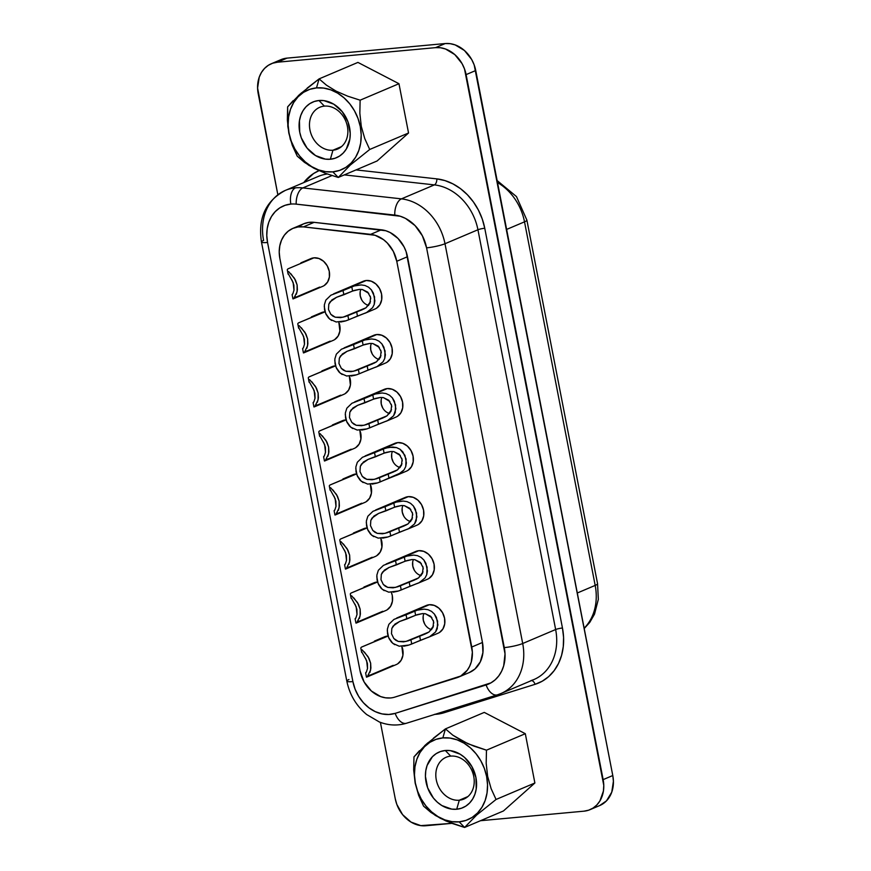 <?xml version="1.0" encoding="UTF-8"?>
<svg xmlns="http://www.w3.org/2000/svg" width="871" height="871" viewBox="0 0 871 871"><rect width="100%" height="100%" fill="white"/><g stroke="black" fill="none" stroke-linecap="round" stroke-linejoin="round"><path stroke-width="1.31" d="M433.497 738.14L445.44 728.885L484.276 712.402L525.311 733.709L484.276 712.402L445.44 728.885L452.833 735.189L445.44 728.885L442.849 737.9A43.223 35.232 67 0 1 486.639 776.584A43.223 35.232 67 0 1 459.159 821.843L464.602 827.45L476.644 815.049L496.056 799.469L491.113 788.625L487.64 776.377L486.181 763.246L486.475 750.181L468.054 743.78L452.833 735.189L462.403 741.112L473.998 746.153L486.475 750.181L486.181 763.246L487.64 776.377L491.113 788.625L496.056 799.469L534.881 782.996L503.427 810.977L464.602 827.45L451.962 823.367L440.378 818.294L430.851 812.382L423.567 806.143L418.635 795.299L415.151 783.051L413.692 769.931L413.986 756.866L419.441 750.726M450.732 756.115A22.7 18.509 -113 0 0 436.295 779.893A22.7 18.509 -113 0 0 459.3 800.209L456.709 809.235A30.235 24.649 67 0 1 426.071 782.169A30.235 24.649 67 0 1 445.299 750.508L450.732 756.115A22.7 18.509 67 0 1 473.051 773.655A22.7 18.509 67 0 1 463.884 799.066A22.7 18.509 67 0 1 459.3 800.209L467.89 796.573L459.3 800.209A22.7 18.509 67 0 1 436.992 782.681A22.7 18.509 67 0 1 446.148 757.258A22.7 18.509 67 0 1 450.732 756.115L445.299 750.508L450.263 750.617L460.106 754.177L464.602 757.476L471.853 766.513L475.936 777.574L476.219 788.984L474.902 794.276L472.67 799.012L469.6 803.008L465.822 806.121L461.467 808.223L456.709 809.235L451.733 809.115L441.891 805.566L437.405 802.256L433.442 798.097L427.661 787.852L425.429 776.399L425.777 770.759L427.095 765.467L432.408 756.725L436.186 753.622L440.541 751.521L445.299 750.508A30.235 24.649 67 0 1 475.936 777.574A30.235 24.649 67 0 1 456.709 809.235L459.3 800.209A22.7 18.509 -113 0 0 473.748 776.442A22.7 18.509 -113 0 0 450.732 756.115M307.147 88.145L319.091 78.891L357.927 62.407L319.091 78.891L326.483 85.195L336.064 91.117L347.649 96.158L360.126 100.187L398.962 83.714L360.126 100.187L359.843 113.252L361.291 126.382L364.775 138.631L369.707 149.474L408.543 133.002L377.089 160.983L408.543 133.002L398.962 83.714L357.927 62.407L398.962 83.714L408.543 133.002L369.707 149.474L350.294 165.055L338.253 177.455L325.612 173.373L338.253 177.455L332.809 171.848A43.223 35.232 67 0 1 289.02 133.154A43.223 35.232 67 0 1 316.5 87.906L319.091 78.891L299.798 94.362L287.637 106.872L287.822 126.513L290.315 139.36L297.218 156.149L308.933 165.403L325.612 173.373L314.039 168.299L304.502 162.387L297.218 156.149L292.286 145.305L288.802 133.056L287.354 119.937L287.637 106.872L293.091 100.731M332.962 150.215A22.7 18.509 -113 0 0 347.398 126.447A22.7 18.509 -113 0 0 324.382 106.12L318.949 100.513A30.235 24.649 67 0 1 349.587 127.58A30.235 24.649 67 0 1 330.359 159.241L332.962 150.215L341.552 146.578L332.962 150.215A22.7 18.509 67 0 1 310.642 132.686A22.7 18.509 67 0 1 319.809 107.264A22.7 18.509 67 0 1 324.382 106.12A22.7 18.509 67 0 1 346.702 123.66A22.7 18.509 67 0 1 337.545 149.072A22.7 18.509 67 0 1 332.962 150.215L330.359 159.241L335.117 158.228L339.472 156.127L343.25 153.013L346.32 149.017L349.881 138.99L350.229 133.35L347.997 121.896L342.216 111.651L333.767 104.182L323.925 100.622L318.949 100.513L314.191 101.526L309.836 103.627L306.059 106.73L302.988 110.737L300.756 115.473L299.439 120.764L299.722 132.174L301.312 137.858L307.093 148.103L315.552 155.571L325.395 159.121L330.359 159.241A30.235 24.649 67 0 1 299.722 132.174A30.235 24.649 67 0 1 318.949 100.513L324.382 106.12A22.7 18.509 -113 0 0 309.945 129.899A22.7 18.509 -113 0 0 332.962 150.215M402.01 463.786L397.481 469.894L374.454 479.344L366.8 479.344L364.35 478.201L362.303 476.415L359.973 471.57L360.333 466.323L361.563 463.993L368.074 459.398L385.984 452.452L390.97 451.483L393.877 451.624L400.312 455.479M390.97 451.483L384.111 453.149L383.294 448.946L388.989 447.302L396.512 447.596L400.039 449.273L404.917 455.315L406.387 462.871L405.744 466.54L404.079 469.839L401.422 472.583L380.224 481.903L379.408 477.7L376.61 478.734L397.535 469.861L376.61 478.734L372.059 479.758L366.8 479.344L362.303 476.415L359.973 471.57L360.333 466.323L363.414 462.033L368.074 459.398L375.357 456.861L374.541 452.659L385.788 448.053L392.669 447.019L396.512 447.596L400.039 449.273L402.892 451.951L406.093 459.05L405.744 466.54L404.079 469.839L398.08 474.641L377.426 482.937L380.224 481.903L379.408 477.7L393.932 471.766M401.76 458.298L402.26 460.868M391.515 409.74L386.974 415.859L363.947 425.309L356.293 425.309L353.855 424.166L351.808 422.381L349.467 417.536L349.826 412.288L351.057 409.958L357.567 405.363L375.477 398.417L380.464 397.448L383.371 397.59L389.816 401.444M366.114 424.7L387.029 415.826L366.114 424.7L361.552 425.723L356.293 425.309L351.808 422.381L349.467 417.536L349.826 412.288L352.907 407.998L357.567 405.363L364.851 402.827L364.034 398.624L375.292 394.019L382.173 392.984L386.005 393.561L389.544 395.238L392.396 397.916L395.586 405.004L395.238 412.506L393.572 415.805L387.584 420.606L366.92 428.891L369.718 427.868L368.901 423.665L366.114 424.7M380.464 397.448L373.605 399.114L372.788 394.911L373.605 399.114L364.851 402.827L364.034 398.624L375.292 394.019L382.173 392.984L386.005 393.561L389.544 395.238L392.396 397.916L394.411 401.281L395.891 408.837L393.572 415.805L387.584 420.606L378.471 424.144L377.655 419.953L378.471 424.144L369.718 427.868L368.901 423.665L383.436 417.732M391.264 404.253L391.765 406.833M381.008 355.706L376.479 361.824L353.452 371.275L345.798 371.264L343.348 370.121L341.301 368.346L338.961 363.501L339.32 358.253L340.55 355.912L347.072 351.318L364.982 344.383L369.957 343.414L372.875 343.555L379.31 347.409M355.608 370.665L376.533 361.792L355.608 370.665L351.046 371.688L345.798 371.264L341.301 368.346L338.961 363.501L339.32 358.253L342.401 353.964L347.072 351.318L354.345 348.792L353.528 344.589L364.786 339.984L371.667 338.95L375.499 339.527L379.037 341.203L381.89 343.882L385.08 350.969L384.742 358.471L383.066 361.77L377.078 366.571L356.424 374.857L359.211 373.822L358.395 369.631L355.608 370.665M369.957 343.414L363.109 345.068L362.292 340.877L363.109 345.068L354.345 348.792L353.528 344.589L364.786 339.984L371.667 338.95L375.499 339.527L379.037 341.203L381.89 343.882L383.904 347.246L385.385 354.802L384.742 358.471L383.066 361.77L377.078 366.571L367.976 370.11L367.159 365.918L367.976 370.11L359.211 373.822L358.395 369.631L372.93 363.697M380.758 350.218L381.258 352.788M370.502 301.671L365.972 307.79L342.945 317.229L335.291 317.229L332.842 316.086L330.795 314.3L328.465 309.466L328.813 304.219L330.055 301.878L336.565 297.283L354.475 290.348L359.462 289.379L362.369 289.51L368.803 293.375M345.101 316.63L366.027 307.757L345.101 316.63L340.539 317.654L335.291 317.229L330.795 314.3L328.465 309.466L328.813 304.219L331.895 299.918L336.565 297.283L343.849 294.746L343.032 290.555L354.279 285.949L361.16 284.915L364.993 285.492L368.531 287.169L371.384 289.847L374.574 296.935L374.236 304.436L372.57 307.735L366.571 312.537L345.918 320.822L348.716 319.788L347.899 315.596L345.101 316.63M359.462 289.379L352.603 291.034L351.786 286.842L352.603 291.034L343.849 294.746L343.032 290.555L354.279 285.949L361.16 284.915L364.993 285.492L368.531 287.169L371.384 289.847L373.409 293.211L374.878 300.756L374.236 304.436L372.57 307.735L366.571 312.537L357.469 316.075L356.653 311.872L357.469 316.075L348.716 319.788L347.899 315.596L362.423 309.662M370.251 296.184L370.752 298.753M412.516 517.82L407.987 523.939L384.96 533.379L377.306 533.379L374.857 532.235L372.81 530.45L370.48 525.605L370.828 520.357L372.069 518.027L378.58 513.433L396.49 506.497L401.477 505.518L404.384 505.659L410.818 509.513M387.116 532.769L408.042 523.896L387.116 532.769L382.554 533.792L377.306 533.379L372.81 530.45L370.48 525.605L370.828 520.357L373.909 516.067L378.58 513.433L385.853 510.896L385.047 506.693L396.294 502.088L403.175 501.054L407.007 501.631L410.546 503.318L413.398 505.986L416.588 513.084L416.251 520.575L414.585 523.885L408.586 528.675L387.933 536.971L390.731 535.937L389.914 531.735L387.116 532.769M401.477 505.518L394.617 507.183L393.801 502.981L394.617 507.183L385.853 510.896L385.047 506.693L396.294 502.088L403.175 501.054L407.007 501.631L410.546 503.318L413.398 505.986L415.423 509.35L416.893 516.906L414.585 523.885L408.586 528.675L399.484 532.225L398.668 528.022L399.484 532.225L390.731 535.937L389.914 531.735L404.438 525.801M412.266 512.333L412.767 514.903M423.023 571.855L418.494 577.974L395.467 587.413L387.813 587.413L385.363 586.27L383.316 584.485L380.975 579.651L381.335 574.403L382.565 572.062L389.087 567.467L406.997 560.532L411.972 559.552L414.89 559.694L421.324 563.548M397.622 586.814L418.537 577.93L397.622 586.814L393.061 587.838L387.813 587.413L383.316 584.485L380.975 579.651L381.335 574.403L384.416 570.102L389.087 567.467L396.359 564.931L395.543 560.728L406.801 556.134L413.681 555.088L417.514 555.676L421.052 557.353L423.905 560.031L427.095 567.119L426.757 574.61L425.081 577.919L419.093 582.721L398.439 591.006L401.226 589.972L400.41 585.769L397.622 586.814M411.972 559.552L405.124 561.218L404.307 557.015L405.124 561.218L396.359 564.931L395.543 560.728L406.801 556.134L413.681 555.088L417.514 555.676L421.052 557.353L423.905 560.031L425.919 563.385L427.4 570.941L426.757 574.61L425.081 577.919L419.093 582.721L409.991 586.259L409.174 582.057L409.991 586.259L401.226 589.972L400.41 585.769L414.944 579.836M422.773 566.368L423.273 568.937M433.529 625.89L428.989 632.008L405.962 641.448L398.308 641.448L395.87 640.305L393.823 638.519L391.482 633.685L391.841 628.437L393.071 626.097L399.582 621.502L417.492 614.567L422.479 613.598L425.386 613.728L431.831 617.593M408.129 640.849L429.044 631.976L408.129 640.849L403.567 641.873L398.308 641.448L393.823 638.519L391.482 633.685L391.841 628.437L394.922 624.137L399.582 621.502L406.866 618.965L406.049 614.774L417.307 610.168L424.188 609.134L428.02 609.711L431.559 611.388L434.4 614.066L437.601 621.154L437.253 628.655L435.587 631.954L429.599 636.755L408.935 645.041L411.733 644.007L410.916 639.804L408.129 640.849M422.479 613.598L415.619 615.253L414.803 611.05L415.619 615.253L406.866 618.965L406.049 614.774L417.307 610.168L424.188 609.134L428.02 609.711L431.559 611.388L434.4 614.066L436.425 617.419L437.906 624.975L435.587 631.954L429.599 636.755L420.486 640.294L419.67 636.091L420.486 640.294L411.733 644.007L410.916 639.804L425.451 633.87M433.268 620.402L433.78 622.972M323.511 442.12L325.395 447.226L325.514 452.267L324.317 456.056M319.711 435.729L324.654 444.613L325.504 452.365M313.005 388.085L314.888 393.18L315.019 398.232L313.81 402.021M309.205 381.683L314.148 390.567L314.997 398.33M302.509 334.05L304.382 339.146L304.512 344.197L303.315 347.986M298.709 327.648L303.641 336.533L304.491 344.295M292.003 280.016L293.886 285.111L294.006 290.163L292.808 293.952M288.203 273.614L293.146 282.498L293.995 290.261M334.018 496.154L335.901 501.261L336.021 506.301L334.823 510.09M330.218 489.763L335.161 498.648L336.01 506.399M344.524 550.189L346.397 555.295L346.527 560.336L345.33 564.125M340.724 543.798L345.656 552.682L346.506 560.434M355.02 604.234L356.903 609.33L357.034 614.382L355.825 618.16M351.22 597.833L356.163 606.717L357.012 614.469M365.526 658.269L367.41 663.364L367.529 668.416L366.332 672.205M361.726 651.867L366.669 660.751L367.518 668.514M439.528 632.433L442.947 628.895L444.711 623.897L444.569 618.214L442.533 612.705L438.919 608.198L434.281 605.399L429.305 604.724L403.251 615.775L429.305 604.724A15.068 12.281 -113 0 0 426.267 605.487L396.697 618.029M398.798 617.223L402.565 616.004M394.639 644.671L391.547 642.21L389.097 638.628L387.562 634.023L387.377 629.123L388.771 624.583M408.249 645.259L403.654 646.238M429.022 578.398L432.441 574.86L434.215 569.863L434.074 564.179L432.038 558.659L428.423 554.163L423.774 551.365L418.799 550.69L392.745 561.741L418.799 550.69A15.068 12.281 -113 0 0 415.761 551.452L386.191 563.994M388.303 563.189L392.059 561.958M384.144 590.636L381.041 588.165L378.591 584.583L377.067 579.988L376.871 575.078L378.264 570.549M397.742 591.224L393.159 592.193M418.526 524.364L421.934 520.825L423.709 515.828L423.567 510.145L421.531 504.625L417.917 500.128L413.268 497.33L408.303 496.655L382.249 507.706L408.303 496.655A15.068 12.281 -113 0 0 405.255 497.417L375.684 509.96M377.796 509.143L381.552 507.924M373.637 536.601L370.534 534.13L368.095 530.548L366.56 525.953L366.364 521.043L367.758 516.514M387.247 537.178L382.652 538.158M376.512 308.214L379.919 304.676L381.694 299.678L381.552 293.995L379.516 288.486L375.902 283.99L371.253 281.181L366.288 280.506L340.234 291.556L366.288 280.506A15.068 12.281 -113 0 0 363.24 281.268L333.669 293.81M335.781 293.004L339.538 291.785M331.622 320.452L328.519 317.991L326.081 314.409L324.545 309.804L324.35 304.904L325.743 300.364M345.232 321.04L340.637 322.02M387.018 362.26L390.426 358.71L392.2 353.713L392.059 348.03L390.023 342.521L386.408 338.024L381.759 335.226L376.784 334.54L350.73 345.602L376.784 334.54A15.068 12.281 -113 0 0 373.746 335.302L344.176 347.856M346.288 347.039L350.044 345.82M342.129 374.486L339.026 372.026L336.576 368.444L335.052 363.838L334.856 358.939L336.25 354.41M355.727 375.074L351.144 376.054M397.514 416.294L400.932 412.745L402.696 407.759L402.554 402.064L400.529 396.555L396.904 392.059L392.266 389.261L387.29 388.586L361.236 399.637L387.29 388.586A15.068 12.281 -113 0 0 384.253 389.348L354.682 401.89M356.783 401.074L360.55 399.854M352.635 428.532L349.532 426.061L347.083 422.479L345.547 417.873L345.362 412.974L346.756 408.445M366.234 429.109L361.639 430.089M384.285 636.919L387.508 636.08A15.068 12.281 -113 0 1 388.063 636.048L361.454 647.131L387.508 636.08A15.068 12.281 -113 0 0 384.47 636.843L374.421 641.1M368.945 675.45L368.814 674.753L368.945 675.45L367.649 676.081M393.202 665.346L367.856 676.092M373.779 582.884L377.012 582.046A15.068 12.281 -113 0 1 377.568 582.002L350.959 593.097L377.012 582.046A15.068 12.281 -113 0 0 373.975 582.808L363.915 587.065M358.438 621.415L358.308 620.718L358.438 621.415L357.143 622.046M382.696 611.3L357.35 622.057M363.283 528.849L366.506 528.011A15.068 12.281 -113 0 1 367.061 527.968L340.452 539.062L366.506 528.011A15.068 12.281 -113 0 0 363.468 528.773L353.419 533.03M347.943 567.38L347.801 566.673L347.943 567.38L346.636 568.012M372.189 557.266L346.854 568.023M352.777 474.815L355.999 473.976A15.068 12.281 -113 0 1 356.555 473.933L329.946 485.027L355.999 473.976A15.068 12.281 -113 0 0 352.962 474.728L342.913 478.996M337.436 513.346L337.295 512.638L337.436 513.346L336.141 513.977M361.694 503.231L336.348 513.988M324.219 285.536L327.627 281.997L329.401 277L329.26 271.317L327.224 265.797L323.609 261.3L318.96 258.502L313.985 257.827L287.931 268.878L313.985 257.827A15.068 12.281 -113 0 0 310.947 258.589L300.898 262.846M295.421 297.196L295.28 296.499L295.421 297.196L294.126 297.828M319.679 287.092L294.333 297.838M321.268 312.7L324.491 311.862A15.068 12.281 -113 0 1 325.046 311.829L298.437 322.912L324.491 311.862A15.068 12.281 -113 0 0 321.453 312.624L311.404 316.892M305.928 351.231L305.786 350.534L305.928 351.231L304.621 351.862M330.174 341.127L304.839 351.873M331.764 366.735L334.997 365.896A15.068 12.281 -113 0 1 335.553 365.864L308.944 376.947L334.997 365.896A15.068 12.281 -113 0 0 331.96 366.658L321.911 370.926M316.423 405.276L316.293 404.569L316.423 405.276L315.128 405.897M340.681 395.162L315.335 405.908M408.02 470.329L411.439 466.78L413.202 461.793L413.061 456.099L411.025 450.59L407.41 446.094L402.761 443.295L397.797 442.62L371.743 453.671L397.797 442.62A15.068 12.281 -113 0 0 394.759 443.383L365.178 455.925M367.29 455.108L371.046 453.889M363.131 482.567L360.028 480.095L357.589 476.513L356.054 471.908L355.858 467.008L357.252 462.479M376.74 483.144L372.146 484.124M342.27 420.78L345.504 419.931A15.068 12.281 -113 0 1 346.059 419.898L319.439 430.993L345.504 419.931A15.068 12.281 -113 0 0 342.455 420.693L332.406 424.961M326.93 459.311L326.799 458.603L326.93 459.311L325.634 459.942M351.187 449.196L325.841 459.953M458.679 677.061L469.393 672.51A30.137 24.562 -113 0 0 482.469 642.482L471.755 647.033A30.137 24.562 67 0 1 458.679 677.061A30.137 24.562 67 0 1 456.829 677.736L394.835 697.105A30.137 24.562 67 0 1 390.6 697.954L385.646 697.834L380.66 696.593L371.362 690.997L364.132 682.004L360.071 670.975L279.863 258.393L279.221 252.002L279.798 245.807L281.54 240.102L284.382 235.159L288.192 231.196L292.787 228.431L297.947 226.961L303.424 226.885L375.074 235.279L383.545 239.677L387.301 242.998L393.333 251.403L396.773 261.267L472.365 652.15L471.276 661.971L469.6 666.369L467.237 670.267L460.748 676.038L394.835 697.105A30.137 24.562 67 0 1 390.6 697.954A30.137 24.562 67 0 1 360.071 670.975L279.863 258.393A30.137 24.562 67 0 1 292.95 228.354A30.137 24.562 67 0 1 303.424 226.885L314.137 222.345L385.788 230.739L390.132 232.524L398.014 238.447L404.046 246.852L406.126 251.675L482.469 642.482L482.915 652.629L480.313 661.829L474.967 668.972L469.306 672.554M303.739 182.594A55.243 45.031 67 0 1 318.971 170.683L313.56 173.547L303.739 182.594M497.82 694.688A13.555 7.828 -107.4 0 1 497.395 694.84L500.901 693.556A50.224 40.937 67 0 1 497.82 694.688A50.224 40.937 -113 0 0 501.119 693.458A50.224 40.937 -113 0 0 522.698 643.506L444.994 243.738L477.939 229.759L555.644 629.526L522.698 643.506A50.224 40.937 67 0 1 500.901 693.556L533.847 679.576A50.224 40.937 -113 0 0 555.644 629.526L522.698 643.506A13.555 1.982 169 0 1 504.287 647.599A36.658 29.886 67 0 1 486.127 684.965L395.194 713.371A36.658 29.886 67 0 1 352.897 681.579L267.549 242.465L352.897 681.579L355.118 689.222L358.656 696.365L363.359 702.679L368.999 707.862L375.314 711.661L381.988 713.904L388.727 714.481L395.194 713.371L490.896 682.886L495.164 679.826L498.789 675.874L501.663 671.138L503.699 665.782L505.028 653.827L426.583 247.832L422.391 235.823L415.064 225.6L405.472 218.392L400.192 216.215L296.205 204.141A36.658 29.886 -113 0 0 290.86 204.075A36.658 29.886 67 0 1 296.205 204.141A13.555 7.142 -83.7 0 1 302.858 187.918A50.224 40.937 -113 0 0 295.53 187.842A13.555 7.599 84.7 0 0 290.86 204.075L285.089 205.306L279.809 207.853L275.225 211.631L271.502 216.476L268.791 222.214L267.201 228.627L266.776 235.464L267.549 242.465A13.555 1.982 169 0 1 261.463 241.986A13.555 1.982 169 0 1 263.597 240.429A50.224 40.937 67 0 1 285.394 190.379L318.34 176.41A50.224 40.937 -113 0 1 327.333 173.993A50.224 40.937 -113 0 0 317.752 176.661M599.618 805.599L606.466 800.874L611.758 792.175L613.413 781.276L612.781 775.528L474.162 64.857L471.679 59.5L464.45 50.496L455.152 44.9L450.165 43.67L445.212 43.55L287.016 58.128L280.843 59.696M417.481 583.45L427.53 579.193A15.068 12.281 -113 0 0 433.606 562.328A15.068 12.281 -113 0 0 418.799 550.69L415.576 551.528M364.96 313.277L375.009 309.009A15.068 12.281 -113 0 0 381.084 292.144A15.068 12.281 -113 0 0 366.288 280.506L363.055 281.355M385.973 421.346L396.022 417.078A15.068 12.281 -113 0 0 402.097 400.214A15.068 12.281 -113 0 0 387.29 388.586L384.067 389.424M387.236 609.754L390.654 606.205L392.418 601.219L392.277 595.524L391.34 592.324A15.068 12.281 -113 0 1 385.733 610.549L356.163 623.092M366.223 501.685L369.642 498.136L371.416 493.138L370.338 484.254A15.068 12.281 -113 0 1 364.731 502.469L335.161 515.011M334.714 339.57L338.133 336.032L339.897 331.034L338.83 322.139A15.068 12.281 -113 0 1 333.223 340.365L303.652 352.907M396.468 475.381L406.517 471.113A15.068 12.281 -113 0 0 412.604 454.259A15.068 12.281 -113 0 0 397.797 442.62L394.563 443.459M355.727 447.64L359.135 444.101L360.91 439.104L359.832 430.22A15.068 12.281 -113 0 1 354.225 448.434L324.654 460.977M345.221 393.605L348.64 390.066L350.403 385.069L349.325 376.174A15.068 12.281 -113 0 1 343.718 394.4L314.148 406.942M293.146 298.873L322.716 286.33A15.068 12.281 -113 0 0 328.792 269.466A15.068 12.281 -113 0 0 313.985 257.827L310.762 258.665M376.729 555.72L380.148 552.17L381.912 547.184L380.845 538.289A15.068 12.281 -113 0 1 375.238 556.504L345.656 569.057M397.742 663.789L401.15 660.251L402.925 655.253L401.847 646.358A15.068 12.281 -113 0 1 396.24 664.584L366.669 677.126M375.466 367.312L385.515 363.044A15.068 12.281 -113 0 0 391.591 346.179A15.068 12.281 -113 0 0 376.784 334.54L373.561 335.389M406.975 529.416L417.024 525.159A15.068 12.281 -113 0 0 423.099 508.294A15.068 12.281 -113 0 0 408.303 496.655L405.069 497.493M427.988 637.485L438.037 633.228A15.068 12.281 -113 0 0 444.112 616.363A15.068 12.281 -113 0 0 429.305 604.724L426.082 605.563M298.905 226.656L303.5 223.88L308.661 222.421L314.137 222.345L381.356 229.802L370.643 234.343A30.137 24.562 67 0 1 396.773 261.267L407.486 256.727L482.469 642.482L471.755 647.033L396.773 261.267L407.486 256.727A30.137 24.562 -113 0 0 381.356 229.802L370.643 234.343L303.424 226.885L314.137 222.345A30.137 24.562 -113 0 0 303.663 223.814L292.95 228.354M590.059 809.649L599.705 805.555A30.137 24.562 -113 0 0 612.781 775.528L603.146 779.621L466.105 74.612L475.74 70.518A30.137 24.562 -113 0 0 445.212 43.55L435.565 47.644L277.37 62.222L287.016 58.128L445.212 43.55L435.565 47.644A30.137 24.562 67 0 1 466.105 74.612L475.74 70.518L612.781 775.528L603.146 779.621A30.137 24.562 67 0 1 590.059 809.649A30.137 24.562 67 0 1 583.984 811.173L480.498 820.711L583.984 811.173L588.72 810.161L593.064 808.07L596.831 804.967L599.89 800.982L603.429 790.988L603.777 785.37L464.515 68.951L462.033 63.583L454.804 54.59L445.506 48.994L440.53 47.753L435.565 47.644L277.37 62.222L272.634 63.224L268.301 65.325L264.534 68.428L261.474 72.413L259.242 77.127L257.587 88.015L277.827 194.669L258.219 93.774A30.137 24.562 67 0 1 271.295 63.746A30.137 24.562 67 0 1 277.37 62.222L287.016 58.128A30.137 24.562 -113 0 0 280.941 59.653L271.295 63.746M380.409 722.375L395.26 798.772L396.838 804.445L402.598 814.646L411.025 822.093L420.835 825.632L451.897 823.345L425.788 825.752A30.137 24.562 67 0 1 395.26 798.772L380.409 722.375M525.311 733.709L534.881 782.996L525.311 733.709L486.475 750.181L525.311 733.709M530.755 680.708A50.224 40.937 -113 0 0 534.054 679.489A50.224 40.937 -113 0 0 555.644 629.526L477.939 229.759A50.224 40.937 -113 0 0 434.379 184.892L344.295 174.886L434.379 184.892L401.433 198.86A50.224 40.937 67 0 1 444.994 243.738L477.939 229.759A50.224 40.937 -113 0 0 434.379 184.892A5.019 2.646 96.3 0 0 436.839 178.882L356.032 169.91L436.839 178.882L444.983 180.602L452.942 183.89L460.498 188.648L467.389 194.745L473.443 201.985L478.44 210.151L482.251 218.991L484.755 228.246L562.459 628.013L563.581 637.398L563.276 646.62L561.577 655.395L558.507 663.473L554.174 670.605L548.719 676.571L542.285 681.187L535.088 684.312L444.166 712.718L434.411 714.394M524.516 221.844A50.224 40.937 -113 0 0 497.526 182.572A50.224 40.937 67 0 1 524.516 221.844L595.187 585.41L577.299 592.999L595.187 585.41A15.068 2.199 -11 0 0 597.55 583.679A15.068 2.199 169 0 1 595.187 585.41A50.224 40.937 67 0 1 584.147 628.187A50.224 40.937 -113 0 0 595.187 585.41L524.516 221.844A15.068 2.199 -11 0 0 526.879 220.091A15.068 2.199 169 0 1 524.516 221.844L506.628 229.421L524.516 221.844M443.687 711.618A5.019 2.896 72.6 0 1 444.166 712.718L535.088 684.312A5.019 2.896 72.6 0 0 531.484 680.578A5.019 2.896 -107.4 0 1 535.088 684.312A55.243 45.031 67 0 0 562.459 628.013A5.019 0.729 -11 0 0 555.644 629.526A5.019 0.729 169 0 1 562.459 628.013L484.755 228.246A5.019 0.729 -11 0 0 477.939 229.759A5.019 0.729 169 0 1 484.755 228.246A55.243 45.031 67 0 0 436.839 178.882A5.019 2.646 -83.7 0 1 434.379 184.892L401.433 198.86L302.858 187.918L331.993 175.561L302.858 187.918A13.555 7.142 96.3 0 0 296.205 204.141L394.781 215.083A36.658 29.886 67 0 1 426.583 247.832L504.287 647.599A13.555 1.982 -11 0 0 522.698 643.506L444.994 243.738A13.555 1.982 169 0 1 426.583 247.832A13.555 1.982 -11 0 0 444.994 243.738A50.224 40.937 -113 0 0 401.433 198.86A13.555 7.142 96.3 0 0 394.781 215.083A13.555 7.142 -83.7 0 1 401.433 198.86L302.858 187.918A50.224 40.937 67 0 0 295.53 187.842A50.224 40.937 -113 0 0 284.817 190.629M406.888 723.093A13.555 7.828 -107.4 0 1 406.43 723.257A13.555 7.828 -107.4 0 1 395.194 713.371A13.555 7.828 72.6 0 0 406.474 723.246C397.535 725.935 388.499 725.521 379.364 721.983L366.68 714.536C356.228 705.793 349.609 694.644 346.821 681.1A13.555 1.982 -11 0 0 352.897 681.579A13.555 1.982 169 0 1 346.821 681.122L261.463 241.986C257.87 217.946 265.84 200.744 285.394 190.379A50.224 40.937 67 0 1 295.53 187.842A13.555 7.599 -95.3 0 0 290.86 204.075A36.658 29.886 67 0 0 267.549 242.465A13.555 1.982 -11 0 1 261.474 242.007M406.474 723.246L497.395 694.84A13.555 7.828 -107.4 0 1 486.127 684.965A13.555 7.828 72.6 0 0 497.352 694.851M346.821 681.122A13.555 1.982 169 0 1 348.955 679.543M444.166 712.718A55.243 45.031 67 0 1 434.869 714.372M322.357 435.859L326.952 442.163L328.628 447.052L328.89 451.918L327.899 456.295M311.851 381.825L316.445 388.128L318.122 393.017L318.383 397.884L317.403 402.25M301.355 327.79L305.939 334.094L307.626 338.982L307.877 343.838L306.897 348.215M290.849 273.755L295.432 280.048L297.12 284.948L297.381 289.803L296.39 294.18M332.864 489.894L337.447 496.198L339.135 501.086L339.385 505.953L338.405 510.33M343.359 543.929L347.954 550.232L349.63 555.132L349.892 559.988L348.912 564.364M353.866 597.963L358.46 604.267L360.137 609.167L360.398 614.022L359.418 618.399M364.372 651.998L368.966 658.302L370.643 663.201L370.904 668.057L369.914 672.434M360.834 647.839L361.454 647.131M367.344 676.636L370.611 670.039L370.654 663.234L368.019 656.614L362.129 649.82M366.408 671.879L365.624 672.869L366.451 677.115M350.327 593.804L350.959 593.097M356.838 622.602L360.104 616.004L360.148 609.199L357.513 602.58L351.623 595.786M355.901 617.844L355.259 618.628M339.832 539.77L340.452 539.062M346.342 568.556L349.598 561.969L349.641 555.165L347.006 548.545L341.116 541.751M345.406 563.809L344.764 564.582M329.325 485.724L329.946 485.027M335.836 514.521L339.102 507.924L339.135 501.13L336.511 494.499L330.621 487.716M334.9 509.764L334.257 510.548M287.31 269.585L287.931 268.878M293.821 298.383L297.087 291.785L297.12 284.98L294.496 278.361L288.606 271.567M292.885 293.625L292.242 294.409M297.817 323.62L298.437 322.912M304.327 352.417L307.583 345.82L307.626 339.015L304.992 332.395L299.112 325.612M303.391 347.66L302.749 348.444M308.312 377.655L308.944 376.947M314.823 406.452L318.089 399.854L318.133 393.061L315.498 386.43L309.608 379.647M313.887 401.694L313.244 402.478M318.819 431.689L319.439 430.993M325.329 460.487L328.596 453.889L328.639 447.095L326.004 440.465L320.114 433.682M324.393 455.729L323.751 456.513M387.268 630.669L388.618 637.561L392.745 643.353L399.212 646.206L408.935 645.041M406.049 614.774L393.942 619.412L388.989 624.191M426.387 633.457L428.989 632.008L432.963 627.512L433.606 621.654L430.764 616.363L425.386 613.728M423.916 613.587A10.746 8.764 -113 0 0 431.657 629.613L430.633 629.308M424.743 624.104L423.284 620.174L423.186 616.113M376.773 576.635L378.112 583.526L382.238 589.319L388.706 592.171L398.439 591.006M395.543 560.728L383.436 565.366L378.482 570.157M415.881 579.422L418.494 577.974L422.457 573.477L423.099 567.62L420.258 562.328L414.89 559.694M421.15 575.579L420.127 575.274M414.237 570.07L412.789 566.139L412.68 562.078M388.542 567.685L389.087 567.467M413.409 559.541A10.746 8.764 -113 0 0 421.161 575.579M366.266 522.589L367.616 529.492L371.732 535.273L378.199 538.136L387.933 536.971M385.047 506.693L372.93 511.331L367.976 516.122M405.374 525.387L407.987 523.939L411.961 519.443L412.593 513.585L409.751 508.294L404.384 505.659M402.903 505.507A10.746 8.764 -113 0 0 410.655 521.544L409.62 521.239M403.73 516.035L402.282 512.104L402.173 508.043M324.252 306.45L325.602 313.353L329.717 319.134L336.184 321.987L345.918 320.822M343.032 290.555L330.915 295.193L325.972 299.972M363.359 309.238L365.972 307.79L369.946 303.293L370.578 297.436L367.736 292.144L362.369 289.51M360.888 289.368A10.746 8.764 -113 0 0 368.64 305.394L367.606 305.09M361.715 299.885L360.267 295.955L360.159 291.905M334.758 360.485L336.097 367.388L340.223 373.169L346.691 376.022L356.424 374.857M353.528 344.589L341.421 349.227L336.467 354.007M373.866 363.283L376.479 361.824L380.442 357.339L381.084 351.47L378.243 346.179L372.875 343.555M371.394 343.403A10.746 8.764 -113 0 0 379.146 359.429L378.112 359.135M372.222 353.92L370.774 349.99L370.665 345.939M346.527 351.546L347.072 351.318M345.254 414.52L346.604 421.422L350.73 427.204L357.197 430.056L366.92 428.891M364.034 398.624L351.928 403.262L346.974 408.053M384.372 417.318L386.974 415.859L390.948 411.373L391.591 405.516L388.749 400.225L383.371 397.59M381.901 397.437A10.746 8.764 -113 0 0 389.642 413.475L388.618 413.17M382.728 407.966L381.269 404.024L381.171 399.974M394.868 471.353L397.481 469.894L401.455 465.408L402.086 459.55L399.256 454.259L393.877 451.624M388.978 478.179L388.161 473.987L388.978 478.179M374.541 452.659L383.294 448.946L384.111 453.149L375.357 456.861L374.541 452.659L362.434 457.297L357.48 462.087M355.76 468.554L357.11 475.457L361.225 481.238L367.704 484.102L377.426 482.937M392.407 451.472A10.746 8.764 -113 0 0 400.148 467.509L399.125 467.204M393.224 462L391.776 458.07L391.678 454.009M338.253 177.455L377.089 160.983L338.253 177.455L350.294 165.055L369.707 149.474L364.775 138.631L361.291 126.382L359.843 113.252L360.126 100.187L347.649 96.158L336.064 91.117L326.483 85.195L319.091 78.891L316.5 87.906L323.609 88.069L330.762 89.844L337.676 93.153L344.089 97.879L349.761 103.823L354.464 110.78L358.014 118.467L360.289 126.589L361.204 134.842L360.703 142.898L358.819 150.465L355.629 157.226L351.242 162.942L345.831 167.395L339.614 170.4L332.809 171.848L325.7 171.674L318.557 169.91L311.644 166.601L305.22 161.875L299.559 155.92L294.855 148.974L291.295 141.287L289.02 133.154L288.116 124.912L288.606 116.845L290.489 109.289L293.69 102.517L298.078 96.801L303.478 92.359L309.706 89.354L316.5 87.906A43.223 35.232 67 0 1 360.289 126.589A43.223 35.232 67 0 1 332.809 171.848L338.253 177.455M298.241 95.766L301.714 92.685M424.591 745.761L428.053 742.68M496.056 799.469L476.644 815.049L464.602 827.45L503.427 810.977L534.881 782.996L496.056 799.469M459.159 821.843L465.952 820.395L472.18 817.39L477.58 812.937L481.968 807.221L485.169 800.46L487.052 792.893L487.542 784.836L486.639 776.584L484.363 768.462L480.803 760.775L476.099 753.818L470.438 747.873L464.014 743.148L457.101 739.838L449.959 738.064L442.849 737.9L436.044 739.348L429.828 742.353L424.417 746.795L420.029 752.511L416.839 759.283L414.955 766.839L414.454 774.907L415.369 783.149L417.645 791.282L421.194 798.968L425.897 805.915L431.57 811.87L437.982 816.595L444.896 819.905L452.049 821.669L459.159 821.843A43.223 35.232 67 0 1 415.369 783.149A43.223 35.232 67 0 1 442.849 737.9L445.44 728.885L426.148 744.357L413.986 756.866L413.692 769.931L415.151 783.051L418.635 795.299L423.567 806.143L435.282 815.398L445.963 820.961L464.602 827.45L459.159 821.843M497.134 180.569L516.481 196.596L526.879 220.113L597.55 583.679L598.333 599.324L594.512 614.153L589.776 622.384L584.212 628.546M533.847 679.576L530.907 680.654M360.823 648.166L361.65 652.412M350.316 594.12L351.144 598.377M355.945 623.081L355.118 618.824M339.81 540.085L340.637 544.342M345.439 569.046L344.611 564.789M329.314 486.051L330.142 490.308M334.943 515.011L334.116 510.754M287.299 269.912L288.127 274.158M292.928 298.862L292.101 294.605M297.806 323.947L298.633 328.204M303.435 352.897L302.607 348.64M308.301 377.981L309.129 382.238M313.93 406.931L313.103 402.685M318.808 432.016L319.635 436.273M324.437 460.977L323.609 456.72"/></g></svg>
